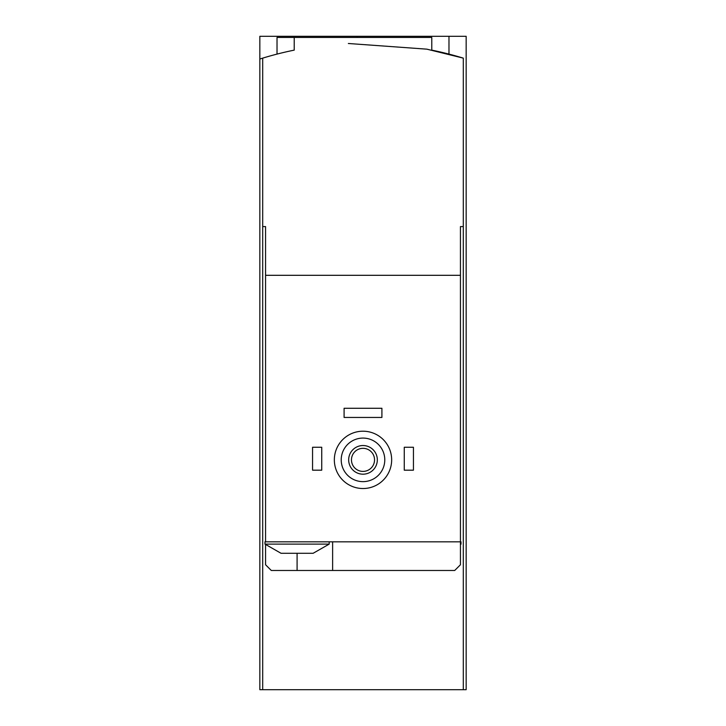<?xml version="1.0" encoding="UTF-8"?>
<svg xmlns="http://www.w3.org/2000/svg" width="726" height="726" viewBox="0 0 726 726"><rect width="100%" height="100%" fill="white"/><g stroke="black" fill="none" stroke-linecap="round" stroke-linejoin="round"><path stroke-width="1.09" d="M259.835 59.015L259.835 36.3L466.165 36.3L466.165 689.7L262.694 689.7L262.694 58.134L259.835 59.015L259.835 689.7L262.694 689.7M348.353 43.496L426.843 49.159L463.306 58.134A343.897 343.897 0 0 0 431.779 50.13L431.779 37.443L277.023 37.443L277.023 54.096M357.265 36.3L357.265 37.443M283.185 553.285L281.035 553.285L264.99 544.119L329.187 544.119L313.133 553.285L283.185 553.285M460.438 226.585L463.306 226.585L460.438 226.585L460.438 275.308L265.562 275.308L265.562 541.823L460.438 541.823L460.438 564.755L454.703 570.482L271.297 570.482L265.562 564.755L265.562 544.682M265.562 275.308L265.562 226.585L262.694 226.585L265.562 226.585M460.438 544.119L461.01 544.119L461.01 541.823L460.438 541.823L460.438 275.308M294.221 37.443L294.221 50.13A343.897 343.897 0 0 0 262.694 58.134M463.306 689.7L463.306 58.134M341.22 459.867A21.78 21.78 0 0 1 373.89 441A21.78 21.78 0 0 1 373.89 478.724A21.78 21.78 0 0 1 341.22 459.867M348.671 459.867A14.329 14.329 0 0 1 370.16 447.452A14.329 14.329 0 0 1 370.16 472.272A14.329 14.329 0 0 1 348.671 459.867M334.341 459.867A28.659 28.659 0 0 1 377.329 435.046A28.659 28.659 0 0 1 377.329 484.687A28.659 28.659 0 0 1 334.341 459.867M351.466 459.867A11.534 11.534 0 0 1 368.772 449.875A11.534 11.534 0 0 1 368.772 469.858A11.534 11.534 0 0 1 351.466 459.867M404.264 447.252L413.439 447.252L413.439 470.185L404.264 470.185L404.264 447.252M312.561 447.252L321.736 447.252L321.736 470.185L312.561 470.185L312.561 447.252M344.088 408.275L381.912 408.275L381.912 417.45L344.088 417.45L344.088 408.275M332.626 570.482L332.626 541.823M265.562 541.823L264.99 541.823L264.99 544.119M297.088 570.482L297.088 553.285M448.977 36.3L448.977 54.096M461.01 544.119L460.438 544.682M329.187 541.823L329.187 544.119"/></g></svg>
